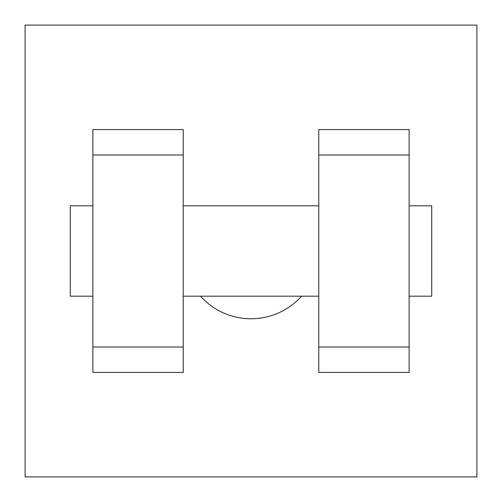 <?xml version="1.0" encoding="UTF-8"?>
<svg xmlns="http://www.w3.org/2000/svg" width="502" height="502" viewBox="0 0 502 502"><rect width="100%" height="100%" fill="white"/><g stroke="black" fill="none" stroke-linecap="round" stroke-linejoin="round"><path stroke-width="0.75" d="M200.486 296.18A67.77 67.77 0 0 0 301.514 296.18M25.1 25.1L476.9 25.1L476.9 476.9L25.1 476.9L25.1 25.1M318.77 154.992L318.77 372.421L409.13 372.421L409.13 129.579L318.77 129.579L318.77 154.992L409.13 154.992M92.87 154.992L92.87 372.421L183.23 372.421L183.23 129.579L92.87 129.579L92.87 154.992L183.23 154.992M409.13 296.18L431.72 296.18L431.72 205.82L409.13 205.82M92.87 205.82L70.28 205.82L70.28 296.18L92.87 296.18M92.87 347.007L183.23 347.007M318.77 347.007L409.13 347.007M92.87 372.421L183.23 372.421M318.77 372.421L409.13 372.421M183.23 296.18L318.77 296.18M183.23 205.82L318.77 205.82"/></g></svg>
